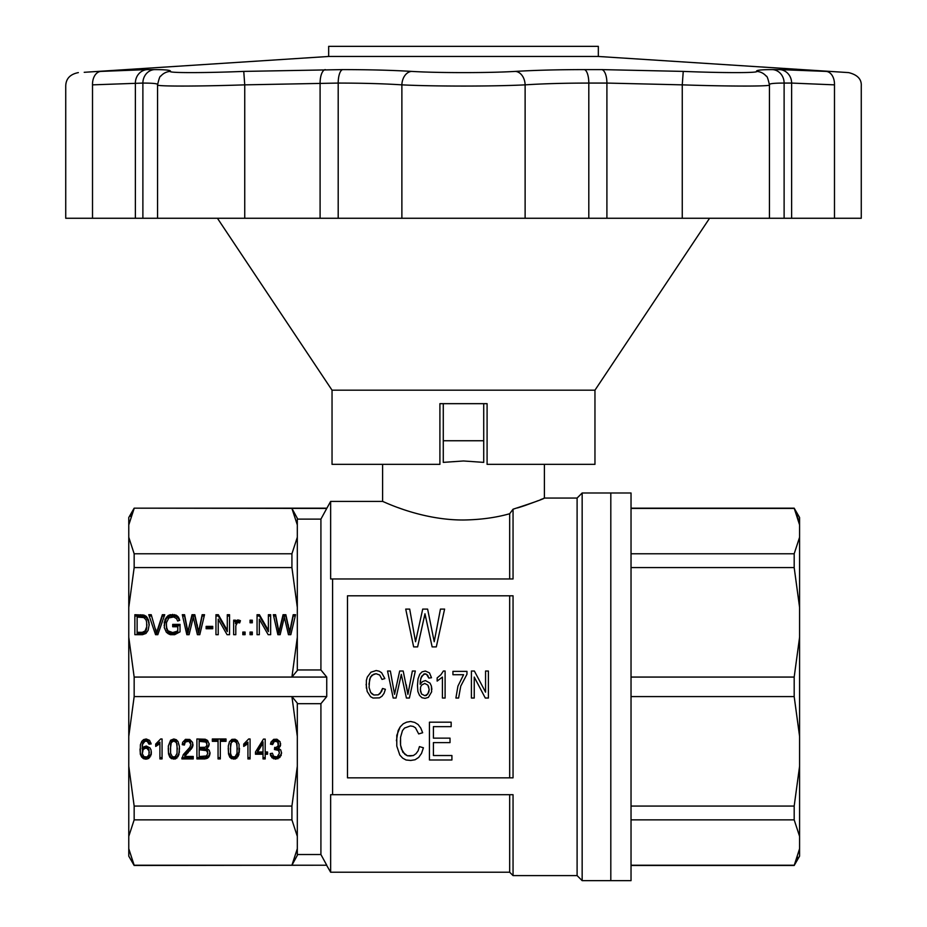 <?xml version="1.0" encoding="UTF-8"?>
<svg xmlns="http://www.w3.org/2000/svg" width="927" height="927" viewBox="0 0 927 927"><rect width="100%" height="100%" fill="white"/><g stroke="black" fill="none" stroke-linecap="round" stroke-linejoin="round"><path stroke-width="1.39" d="M78.343 72.607C70.093 74.253 65.887 78.737 65.736 86.072L65.736 218.262L861.264 218.262L861.264 86.072C861.739 79.293 857.533 74.809 848.657 72.607L598.332 56.466L328.668 56.466L84.218 72.306M834.485 218.262L834.485 84.855C869.908 86.466 869.908 86.466 834.485 84.855L791.623 83.071L791.623 218.262M834.485 84.855A13.488 9.189 -86.8 0 0 826.142 71.402C855.922 73.013 855.922 73.013 826.142 71.402L779.839 69.606A13.488 12.596 -90 0 1 791.623 83.071L784.115 83.071C773.489 83.094 768.587 83.685 769.398 84.855C772.295 86.466 729.514 86.466 682.26 84.855L606.907 83.071L606.907 218.262M682.26 218.262L682.26 84.855L683.245 71.402L601.762 69.606A13.488 5.504 -90 0 1 606.907 83.071L588.807 83.071C564.416 83.094 543.187 83.685 525.122 84.855C493.848 86.466 433.233 86.466 401.878 84.855C384.045 83.697 362.816 83.094 338.193 83.071L338.193 218.262M525.122 218.262L525.122 84.855A13.488 9.849 -93.4 0 0 515.377 71.402C489.027 73.013 438.031 73.013 411.623 71.402C392.295 70.232 369.328 69.641 342.7 69.606A13.488 4.809 90 0 0 338.193 83.071L244.74 84.855C197.613 86.466 154.682 86.466 157.602 84.855C158.471 83.697 153.558 83.094 142.885 83.071L142.885 218.262M342.7 69.606L243.755 71.402C204.102 73.013 167.984 73.013 170.383 71.402C171.286 70.232 165.956 69.641 154.392 69.606A13.488 12.306 90 0 0 142.885 83.071L92.515 84.855C57.092 86.466 57.092 86.466 92.515 84.855L92.515 218.262M515.377 71.402C534.949 70.232 557.915 69.629 584.3 69.606L601.762 69.606M683.245 71.402C723.002 73.013 759.004 73.013 756.617 71.402C755.772 70.232 761.102 69.629 772.608 69.606L779.839 69.606M92.515 84.855A13.488 9.189 86.8 0 1 100.858 71.402C71.078 73.013 71.078 73.013 100.858 71.402L147.161 69.606A13.488 12.596 90 0 0 135.377 83.071L135.377 218.262M598.332 56.466L598.332 46.35L328.668 46.35L328.668 56.466M709.572 218.262L594.96 390.186L332.04 390.186L217.428 218.262M594.96 390.186L594.96 464.346L487.092 464.346L487.092 403.662L439.908 403.662L439.908 464.346L332.04 464.346L332.04 390.186M631.032 567.579L794.184 567.579L794.184 553.778L799.584 537.278L799.584 524.925L794.184 508.17L631.032 508.17M631.032 553.778L794.184 553.778M631.032 508.436L794.184 508.436M631.032 865.482L794.184 865.482L799.584 848.715L799.584 836.363L794.184 819.862L794.184 806.061L799.584 766.235L799.584 836.363M631.032 865.215L794.184 865.215L795.876 861.565M631.032 819.862L794.184 819.862M631.032 696.583L794.184 696.583L794.184 677.069L799.584 637.231L799.584 607.417L794.184 567.579M631.032 677.069L794.184 677.069M799.584 848.715L799.584 856.142L794.184 865.482M797.579 857.081L796.838 859.178M796.791 859.294L795.992 861.287M799.584 637.231L799.584 736.409L794.184 696.583M795.354 510.893L798.773 520.707M798.773 520.731L799.584 524.925L799.584 517.509L794.184 508.17M799.584 537.278L799.584 607.417M799.584 766.235L799.584 736.409M631.032 806.061L794.184 806.061M610.812 492.99L610.812 880.65L631.032 880.65L631.032 492.99L610.812 492.99L610.812 880.65L582.156 880.65L582.156 492.99L610.812 492.99M509.676 794.694L509.676 872.226L513.048 875.598L513.048 794.694L332.584 794.694L332.584 578.958L330.638 578.958L330.638 501.426L382.596 501.426C381.994 500.731 419.676 520.174 463.5 520.001C480.58 519.734 495.968 517.637 509.676 513.732L513.048 509.213C533.199 502.666 543.651 498.946 544.404 498.054L542.99 498.656M409.328 511.426L407.938 510.997M402.909 509.34L401.889 508.993M401.414 508.83L398.112 507.648M388.274 503.825L387.625 503.558M509.676 578.958L509.676 513.732M582.156 880.65L577.104 875.598L577.104 498.054L582.156 492.99M332.584 578.958L513.048 578.958L513.048 509.213M297.312 736.409L297.312 703.129L291.924 696.583L326.744 696.583L326.744 677.069L291.924 677.069L297.312 637.231L297.312 670.522L291.924 677.069L134.16 677.069L134.16 696.583L291.924 696.583L297.312 736.409L297.312 836.363L291.924 819.862L134.16 819.862L128.772 836.363L128.772 848.715L134.16 865.482L128.772 856.142L128.772 848.715L134.16 865.215L291.924 865.215L297.312 848.715L297.312 855.354L291.924 865.215L326.744 865.215L320.916 854.52L297.312 854.52M326.744 865.215L134.16 865.482M297.312 519.12L320.916 519.12L320.916 669.966L297.312 669.966M128.772 836.363L128.772 766.235L134.16 806.061L134.16 819.862M134.16 696.583L128.772 736.409L128.772 766.235M128.772 736.409L128.772 637.231L134.16 677.069M291.924 567.579L291.924 553.778L297.312 537.278L297.312 607.417L291.924 567.579L134.16 567.579L128.772 607.417L128.772 637.231M128.772 607.417L128.772 537.278L134.16 553.778L134.16 567.579M132.468 512.075L134.16 508.436L128.772 524.925L128.772 537.278M128.772 524.925L128.772 517.509L134.16 508.17L326.744 508.436L330.638 501.426M130.765 516.571L131.507 514.462M131.553 514.358L132.352 512.353M297.312 524.925L297.312 518.297L291.924 508.436L297.312 524.925L297.312 537.278M291.924 553.778L134.16 553.778M297.312 607.417L297.312 637.231M291.924 819.862L291.924 806.061L134.16 806.061M291.924 806.061L297.312 766.235M265.192 754.219L265.192 758.935L263.025 758.935L263.025 754.219L255.481 754.219L255.481 751.994L263.465 739.097L265.192 739.097L265.192 751.994L267.555 751.994L267.555 754.219L265.192 754.219L265.192 752.933L267.555 752.933L267.555 751.994M168.54 753.975L168.32 746.038L170.591 740.221L173.824 738.981L176.304 739.723L178.03 741.577L179.432 746.536L178.888 754.845L175.551 758.935L171.553 758.68L169.826 757.197L168.54 753.975L168.239 748.298M270.684 755.957L270.255 753.605L272.411 753.234L273.604 756.328L277.161 756.953L279.421 753.106L278.459 750.383L274.462 749.514L274.682 747.405L276.292 747.405L278.239 745.667L277.706 741.948L274.462 741.206L272.631 744.555L270.475 744.184L271.008 742.075L273.708 739.352L276.941 739.225L280.07 741.704L280.51 745.551L278.239 748.274L280.719 749.885L281.588 753.106L279.861 757.44L275.655 759.178L271.878 757.695L270.487 753.558M142.109 748.773L143.94 746.791L146.315 746.038L149.989 747.904L151.066 750.013L151.275 754.346L148.691 758.437L145.991 759.178L143.511 758.68L141.564 756.953L140.278 754.103L140.383 744.798L141.785 741.333L143.615 739.595L146.211 738.981L149.548 740.337L151.171 743.929L149.015 744.184L147.184 741.333L145.018 741.206L142.654 744.184L142.109 748.773L142.654 742.898L144.16 740.418L147.184 740.047L149.015 742.898L150.765 742.689M250.081 758.935L247.926 758.935L247.926 743.442L243.72 746.409L243.72 744.057L248.679 738.981L250.081 738.981L250.081 758.935M162.063 738.981L162.063 758.935L159.907 758.935L159.907 743.442L155.701 746.409L155.701 744.057L160.661 738.981L162.063 738.981L162.063 757.649L159.907 757.649M226.026 738.981L226.026 741.333L220.313 741.333L220.313 758.935L218.054 758.935L218.054 741.333L212.329 741.333L212.329 738.981L226.026 738.981L226.026 740.047L220.313 740.047L220.313 741.333M231.53 758.68L229.803 757.197L228.517 753.975L228.297 746.038L229.479 741.704L231.959 739.352L235.087 739.225L237.254 740.592L239.085 744.427L238.865 754.845L235.528 758.935L231.53 758.68L228.517 752.689L228.216 748.298M208.876 756.953L204.994 758.935L196.906 758.935L196.906 738.981L205.215 739.225L207.59 740.464L209.201 744.184L208.552 746.664L206.721 748.402L209.201 750.256L210.07 753.234L208.876 756.953L208.876 755.656L204.994 757.649L196.906 757.649L196.906 738.981M189.792 739.468L192.596 742.446L192.596 746.907L184.716 756.455L193.233 756.455L193.233 758.935L181.912 758.935L183.314 754.59L189.896 747.278L190.869 744.311L188.818 741.206L185.261 742.075L184.392 745.053L182.237 744.682L182.665 742.318L185.47 739.352L189.792 739.468M297.312 836.363L297.312 848.715M188.448 629.468L192.016 614.717L194.821 614.717L198.598 631.947L202.156 614.717L204.531 614.717L199.78 634.682L197.405 634.682L193.303 617.197L189.096 634.682L186.837 634.682L182.306 614.717L184.566 614.717L187.914 631.947L192.016 616.015L194.821 616.015L198.598 633.245L202.156 616.015L204.218 616.015M156.211 630.963L156.64 632.446L162.352 614.717L164.728 614.717L157.822 634.682L155.562 634.682L148.76 614.717L151.24 614.717L156.64 633.732L162.352 616.015L164.288 616.015M180.035 624.392L180.035 631.832L174.647 634.682L170.336 634.682L168.169 633.686L166.339 632.202L164.288 627.614L165.041 619.433L168.065 615.586L170.22 614.717L176.049 615.088L178.424 617.081L179.711 620.302L177.671 621.044L176.582 618.691L173.778 616.953L168.818 617.938L166.443 622.654L166.443 627.243L167.961 630.835L172.7 632.573L176.802 631.333L177.775 630.592L177.775 626.745L172.7 626.745L172.7 624.392L180.035 624.392M252.306 620.175L252.306 622.782L250.047 622.782L250.047 620.175L252.306 620.175M290.823 634.682L288.448 634.682L284.346 617.197L280.139 634.682L277.88 634.682L273.349 614.717L275.609 614.717L278.957 631.947L283.059 614.717L285.864 614.717L289.63 631.947L293.199 614.717L295.562 614.717L290.823 634.682M268.17 634.682L259.328 619.178L259.328 634.682L257.057 634.682L257.057 614.717L259.433 614.717L268.378 630.337L268.378 614.717L270.649 614.717L270.649 634.682L268.17 634.682M252.306 634.682L250.047 634.682L250.047 632.075L252.306 632.075L252.306 634.682L252.306 633.361L250.047 633.361L250.047 634.682M245.087 632.075L245.087 634.682L242.816 634.682L242.816 632.075L245.087 632.075M237.428 622.527L235.806 625.748L235.806 634.682L233.65 634.682L233.65 620.175L235.481 620.175L235.481 622.411L237.428 620.047L240.441 620.673L239.687 622.898L237.428 622.527M218.227 634.682L215.956 634.682L215.956 614.717L218.332 614.717L227.289 630.337L227.289 614.717L229.548 614.717L229.548 634.682L227.069 634.682L218.227 619.178L218.227 634.682L218.227 620.476M142.515 634.682L134.855 634.682L134.855 614.717L143.917 615.088L146.396 616.455L148.447 619.931L149.201 624.636L148.123 630.337L145.968 633.442L142.515 634.682M212.723 628.726L206.142 628.726L206.142 626.374L212.723 626.374L212.723 628.726L212.723 627.66L206.142 627.66L206.142 628.726M297.312 703.674L320.916 703.674L326.744 696.583M326.744 865.482L330.638 872.226L330.638 794.694L332.584 794.694M320.916 519.12L326.744 508.436M326.744 677.069L320.916 669.966M320.916 703.674L320.916 854.52M396.038 698.031L393.199 698.031L387.544 671.032L390.371 671.032L394.554 694.346L399.676 671.032L403.187 671.032L407.903 694.346L412.353 671.032L415.319 671.032L409.386 698.031L406.42 698.031L401.298 674.381L396.038 698.031M513.048 777.834L513.048 595.806L347.498 595.806L347.498 777.834L513.048 777.834M509.676 777.834L509.676 595.806M466.965 674.219L460.754 686.131L458.598 698.031L455.899 698.031L457.926 686.131L463.593 674.717L452.932 674.717L452.932 671.368L466.965 671.368L466.965 674.219L460.754 686.131M366.374 688.135L366.374 680.418L367.312 677.069L370.951 672.202L376.211 670.534L379.178 671.194L381.611 672.712L384.844 678.576L382.017 679.421L379.722 675.053L376.084 673.709L371.901 675.227L369.606 679.248L369.073 687.463L370.684 692.492L372.167 694.01L373.917 695.018L378.239 694.844L381.611 691.496L382.55 688.471L385.389 689.306L384.033 693.338L382.017 696.189L379.456 697.869L372.978 698.031L370.557 696.687L367.185 691.496L366.107 684.277M442.422 677.069L437.162 681.09L437.162 677.904L440.939 674.717L443.361 671.032L445.111 671.032L445.111 698.031L442.422 698.031L442.422 677.069L437.162 681.09M425.922 618.483L424.972 613.79L417.613 646.895L413.651 646.895L405.725 609.097L409.688 609.097L415.539 641.727L422.712 609.097L427.614 609.097L434.218 641.727L440.452 609.097L444.601 609.097L436.304 646.895L432.144 646.895L424.972 613.79L424.033 618.251M431.495 677.741L428.795 678.077L427.718 675.227L425.029 673.709L421.658 676.235L420.302 680.754L420.174 684.277L422.469 681.6L425.435 680.592L430.012 683.106L431.368 685.957L431.634 691.832L428.401 697.359L425.029 698.367L421.924 697.695L419.502 695.354L417.88 691.496L417.474 685.459L418.019 678.912L419.769 674.219L422.063 671.866L425.296 671.032L429.479 672.875L431.495 677.741L428.795 678.077L426.513 674.219L423.813 674.045L420.846 678.077L420.174 684.277M406.281 684.786L407.903 694.346L408.981 688.471M415.319 671.032L409.386 698.031M401.97 677.741L401.298 674.381L400.615 677.567M393.199 698.031L387.544 671.032M393.604 688.981L394.554 694.346L395.632 689.306M400.371 740.731L400.568 745.192L402.828 752.237L407.359 755.76L413.407 755.528L416.049 753.651L418.123 750.824L419.444 746.606L423.407 747.776L421.518 753.408L418.691 757.405L415.099 759.746L410.754 760.453L406.038 759.989L402.642 758.112L399.815 755.053L396.791 746.131L396.791 735.331L400.186 726.884L403.21 723.825L406.605 722.179L410.568 721.484L414.728 722.423L418.123 724.532L420.765 728.054L422.654 732.747L418.691 733.929L415.481 727.822L413.21 726.409L410.383 725.945L404.531 728.054L402.457 730.638L400.568 737.208L400.568 745.192L401.507 749.19L404.902 754.346L407.359 755.76L410.197 755.992L413.407 755.528L416.049 753.651L418.123 750.824L419.444 746.606L423.407 747.776M542.063 499.039L540.464 499.699M538.066 500.684L536.733 501.206M535.076 501.855L524.983 505.528M524.833 505.574L521.913 506.536M521.762 506.594L518.657 507.567M518.564 507.602L517.44 507.938M577.104 498.054L544.404 498.054L544.404 464.346M428.795 687.127L427.857 685.123L424.751 683.442L421.518 685.123L420.58 687.127L420.441 690.986L421.518 694.01L424.89 695.679L426.513 695.354L428.795 692.168L429.201 689.479L427.857 685.123L424.751 683.442L421.518 685.123L420.58 687.127M396.408 740.731L398.112 730.638L400.186 726.884L403.21 723.825L406.605 722.179L410.568 721.484L414.728 722.423L418.123 724.532L420.765 728.054L422.654 732.747M455.899 698.031L457.926 686.131M451.912 759.989L451.912 755.528L433.407 755.528L433.407 742.608L450.024 742.608L450.024 738.147L433.407 738.147L433.407 726.641L451.159 726.641L451.159 722.179L429.444 722.179L429.444 759.989L451.912 759.989M474.242 698.031L474.242 677.069L485.296 698.031L488.402 698.031L488.402 671.032L485.563 671.032L485.563 692.168L474.381 671.032L471.414 671.032L471.414 698.031L474.242 698.031M384.844 678.576L382.017 679.421L379.722 675.053L376.084 673.709L373.79 674.219L370.418 677.069L368.934 684.277M369.073 687.463L370.684 692.492L373.917 695.018L378.239 694.844L380.128 693.5L382.55 688.471L385.389 689.306M431.368 685.957L431.901 689.306M420.302 689.306L421.518 694.01L424.89 695.679L427.857 694.01L429.201 689.479M146.617 621.913L145.968 619.804L143.812 617.567L137.126 617.081L137.126 632.318L142.294 632.318L145.099 630.963L146.721 626.745L146.617 621.913M192.016 614.717L192.016 616.015M194.821 614.717L194.821 616.015M197.3 624.879L197.3 626.177M198.054 628.599L198.054 629.896M198.598 631.947L198.598 633.245M199.027 629.966L199.027 631.252M199.456 627.614L199.456 628.9M202.156 614.717L202.156 616.015M182.596 616.015L184.566 616.015L187.914 633.245L188.448 630.766M184.566 614.717L184.566 616.015M187.161 627.985L187.161 629.271M187.486 629.966L187.486 631.252M187.914 631.947L187.914 633.245M188.772 628.228L188.772 629.526M151.24 614.717L156.211 632.249M155.771 629.224L155.771 630.511M157.069 630.835L157.069 632.121M162.352 614.717L162.352 616.015M149.201 616.015L151.24 616.015M156.64 632.446L156.64 633.732M164.125 625.424L166.339 618.494L170.22 616.015L176.049 616.385L178.424 618.367L179.351 620.43M164.288 622.029L164.288 623.326M165.041 619.433L165.041 620.719M166.339 617.197L166.339 618.494M168.065 615.586L168.065 616.884M170.22 614.717L170.22 616.015M172.7 614.346L172.7 615.644M174.427 614.601L174.427 615.887M176.049 615.088L176.049 616.385M177.347 615.957L177.347 617.255M178.424 617.081L178.424 618.367M179.178 618.564L179.178 619.85M166.339 624.636L167.092 630.511L169.363 633.118L174.102 633.732L177.775 631.878L177.775 630.592M166.443 627.243L166.443 628.529M167.092 629.224L167.092 630.511M167.961 630.835L167.961 632.121M169.363 631.832L169.363 633.118M170.974 632.446L170.974 633.732M172.7 632.573L172.7 633.859M174.102 632.446L174.102 633.732M175.504 631.947L175.504 633.245M176.802 631.333L176.802 632.62M172.7 626.745L172.7 625.679L180.035 625.679L180.035 631.832M250.047 622.782L250.047 621.461L252.306 621.461L252.306 622.782M273.639 616.015L275.609 616.015L278.957 633.245L283.059 616.015L285.864 616.015L289.63 633.245L293.199 616.015L295.261 616.015M275.609 614.717L275.609 616.015M278.204 627.985L278.204 629.271M278.529 629.966L278.529 631.252M278.957 631.947L278.957 633.245M279.49 629.468L279.49 630.766M279.815 628.228L279.815 629.526M283.059 614.717L283.059 616.015M285.864 614.717L285.864 616.015M288.343 624.879L288.343 626.177M289.097 628.599L289.097 629.896M289.63 631.947L289.63 633.245M290.07 629.966L290.07 631.252M290.499 627.614L290.499 628.9M293.199 614.717L293.199 616.015M257.057 634.682L257.057 616.015L259.433 616.015L268.378 631.623L268.378 630.337M259.433 614.717L259.433 616.015M268.378 616.015L270.649 616.015L270.649 634.682M259.328 620.476L259.328 634.682M242.816 634.682L242.816 633.361L245.087 633.361L245.087 634.682M235.806 627.046L235.806 634.682M233.65 634.682L233.65 621.461L235.481 621.461M235.481 622.411L235.481 623.697L237.428 621.345L240.058 621.797M236.13 621.171L236.13 622.457M236.779 620.418L236.779 621.716M237.428 620.047L237.428 621.345M238.181 619.931L238.181 621.217M239.259 620.175L239.259 621.461M227.289 630.337L227.289 631.623L218.332 616.015L215.956 616.015L215.956 634.682M227.289 616.015L229.548 616.015L229.548 634.682M218.332 614.717L218.332 616.015M134.855 634.682L134.855 616.015L142.515 616.131L146.396 617.741L148.447 621.217L149.143 625.25M140.788 614.717L140.788 616.015M142.515 614.844L142.515 616.131M143.917 615.088L143.917 616.385M145.215 615.713L145.215 617M146.396 616.455L146.396 617.741M147.59 618.066L147.59 619.352M148.447 619.931L148.447 621.217M148.992 622.156L148.992 623.442M137.126 632.318L137.126 633.616L144.345 632.99L146.396 629.769L146.941 624.636M142.294 632.318L142.294 633.616M143.488 632.075L143.488 633.361M144.345 631.704L144.345 632.99M145.099 630.963L145.099 632.249M145.863 629.966L145.863 631.252M146.396 628.483L146.396 629.769M146.721 626.745L146.721 628.031M263.025 743.187L257.532 751.994L263.025 751.994L263.025 741.901L257.532 750.696L257.532 751.994M172.422 756.826L175.122 756.826L177.057 753.35L177.057 745.053L176.304 742.573L173.824 740.963L171.449 742.446L170.591 745.053L170.591 753.35L172.422 756.826M206.397 746.293L206.941 744.427L205.968 742.075L199.166 741.333L199.166 747.405L205.099 747.278L206.397 746.293M206.512 755.957L207.799 753.234L206.512 750.627L199.166 749.758L199.166 756.583L206.512 755.957M143.187 749.387L142.329 753.732L143.94 756.699L147.184 756.953L149.015 754.59L149.015 750.882L147.069 748.518L145.771 748.147L143.187 749.387L143.187 748.101L142.213 752.492M231.321 755.714L232.399 756.826L235.087 756.826L237.034 753.35L237.034 745.053L236.281 742.573L233.801 740.963L231.426 742.446L230.556 745.053L230.556 753.35L231.321 755.714M263.025 754.219L263.025 752.933L255.481 752.933L255.481 751.994M265.192 739.097L265.192 750.696M265.192 757.649L263.025 757.649M171.553 758.68L168.54 752.689M169.826 757.197L169.826 755.911M179.502 748.344L178.888 753.558L176.953 756.78L173.824 757.892L171.553 757.394M179.328 752.365L179.328 751.079M178.888 754.845L178.888 753.558M178.03 756.699L178.03 755.412M176.953 758.066L176.953 756.78M175.551 758.935L175.551 757.649M173.824 759.178L173.824 757.892M177.381 749.143L176.304 741.276L173.824 739.665L171.449 741.16L170.371 749.143M171.449 742.446L171.449 741.16M170.591 745.053L170.591 743.755M177.057 745.053L177.057 743.755M176.304 742.573L176.304 741.276M175.122 741.461L175.122 740.163M173.824 740.963L173.824 739.665M172.422 741.333L172.422 740.047M279.421 753.106L278.459 749.086L274.601 748.205M279.108 751.623L279.108 750.325M278.459 750.383L278.459 749.086M277.266 749.642L277.266 748.344M275.979 749.259L275.979 747.973M278.563 744.184L277.706 740.661L275.655 739.665L273.604 740.661L272.631 743.269L270.788 742.944M278.343 742.944L278.343 741.658M277.706 741.948L277.706 740.661M276.733 741.206L276.733 739.92M275.655 740.963L275.655 739.665M274.462 741.206L274.462 739.92M273.604 741.948L273.604 740.661M272.955 743.072L272.955 741.774M272.631 744.555L272.631 743.269M280.614 743.57L280.07 745.378L278.239 746.988L278.239 748.274M280.51 745.551L280.51 744.254M280.07 746.664L280.07 745.378M279.212 747.649L279.212 746.362M281.495 752.353L281.148 754.3L277.915 757.521L273.488 757.521L270.684 754.671M281.148 755.586L281.148 754.3M279.861 757.44L279.861 756.154M277.915 758.807L277.915 757.521M275.655 759.178L275.655 757.892M273.488 758.807L273.488 757.521M271.878 757.695L271.878 756.409M143.511 758.68L143.511 757.394L141.564 755.656L140.278 752.805L140 749.062M141.564 756.953L141.564 755.656M151.402 751.971L150.742 754.671L148.691 757.15L145.991 757.892L143.511 757.394M151.275 754.346L151.275 753.06M150.742 755.957L150.742 754.671M149.768 757.44L149.768 756.154M148.691 758.437L148.691 757.15M147.393 758.935L147.393 757.649M145.991 759.178L145.991 757.892M140.278 754.103L140.278 752.805M149.015 744.184L149.015 742.898M148.587 743.072L148.587 741.774M148.146 742.075L148.146 740.789M147.184 741.333L147.184 740.047M145.991 740.963L145.991 739.665M145.018 741.206L145.018 739.92M144.16 741.704L144.16 740.418M143.291 742.817L143.291 741.53M142.654 744.184L142.654 742.898M142.213 746.165L142.213 744.879M149.34 752.608L148.262 748.101L145.771 746.861L143.187 748.101M142.434 750.882L142.434 749.584M149.015 750.882L149.015 749.584M148.262 749.387L148.262 748.101M147.069 748.518L147.069 747.232M145.771 748.147L145.771 746.861M144.369 748.518L144.369 747.232M247.926 743.442L247.926 742.145L243.72 745.123L243.72 744.057M246.953 744.311L246.953 743.014M245.875 745.169L245.875 743.883M244.693 745.922L244.693 744.624M250.081 738.981L250.081 757.649L247.926 757.649M159.907 743.442L159.907 742.145L155.701 745.123L155.701 744.057M158.934 744.311L158.934 743.014M157.857 745.169L157.857 743.883M156.675 745.922L156.675 744.624M220.313 757.649L218.054 757.649M218.054 741.333L218.054 740.047L212.329 740.047L212.329 738.981M239.293 752.365L239.293 751.079L236.93 756.78L233.801 757.892L231.53 757.394M238.865 754.845L238.865 753.558M228.517 753.975L228.517 752.689M239.479 748.344L239.293 751.079M238.007 756.699L238.007 755.412M236.93 758.066L236.93 756.78M235.528 758.935L235.528 757.649M233.801 759.178L233.801 757.892M229.803 757.197L229.803 755.911M237.358 749.143L236.281 741.276L233.801 739.665L231.426 741.16L230.348 749.143M230.556 745.053L230.556 743.755M232.399 741.333L232.399 740.047M231.426 742.446L231.426 741.16M237.034 745.053L237.034 743.755M236.281 742.573L236.281 741.276M235.087 741.461L235.087 740.163M233.801 740.963L233.801 739.665M208.552 746.664L208.552 745.378L206.721 747.104L206.721 748.402M207.694 747.649L207.694 746.362M207.37 758.309L207.37 757.023M206.292 758.68L206.292 757.394M204.994 758.935L204.994 757.649M192.943 744.172L191.194 747.973L184.716 755.169L184.716 756.455M190.869 744.311L189.896 740.661L187.625 739.665L185.261 740.789L184.392 743.755L182.468 743.431M193.233 756.455L193.233 757.649L182.016 757.649M209.096 743.535L208.552 745.378M208.992 745.424L208.992 744.138M209.977 752.527L208.876 755.656M209.85 754.59L209.85 753.303M209.525 755.829L209.525 754.543M208.227 757.695L208.227 756.409M207.799 753.234L207.59 750.951L205.643 748.842L199.166 748.471L199.166 749.758M206.941 744.427L206.512 741.403L205.215 740.418L199.166 740.047L199.166 741.333M203.164 749.758L203.164 748.471M207.59 752.237L207.59 750.951M207.15 751.368L207.15 750.082M206.512 750.627L206.512 749.34M205.643 750.128L205.643 748.842M204.566 749.885L204.566 748.599M206.825 743.558L206.825 742.272M206.512 742.701L206.512 741.403M205.968 742.075L205.968 740.789M205.215 741.704L205.215 740.418M204.137 741.461L204.137 740.163M202.619 741.333L202.619 740.047M192.92 745.795L192.92 744.508M192.596 746.907L192.596 745.621M191.947 748.147L191.947 746.861M191.194 749.259L191.194 747.973M190 750.754L190 749.468M188.169 752.736L188.169 751.449M185.69 755.215L185.69 753.929M185.145 755.829L185.145 754.543M181.912 758.935L181.912 758.066M190.545 743.072L190.545 741.774M189.896 741.948L189.896 740.661M188.818 741.206L188.818 739.92M187.625 740.963L187.625 739.665M186.223 741.333L186.223 740.047M185.261 742.075L185.261 740.789M184.612 743.442L184.612 742.145M184.392 745.053L184.392 743.755M443.28 440.742L483.72 440.742L483.72 462.376L463.5 460.974L443.28 462.376L443.28 403.662M483.72 440.742L483.72 403.662M772.608 69.606A13.488 12.306 -90 0 1 784.115 83.071L784.115 218.262M584.3 69.606A13.488 4.809 -90 0 1 588.807 83.071L588.807 218.262M411.623 71.402A13.488 9.849 93.4 0 0 401.878 84.855L401.878 218.262M325.238 69.606A13.488 5.504 90 0 0 320.093 83.071L320.093 218.262M243.755 71.402L244.74 84.855L244.74 218.262M154.392 69.606L147.161 69.606M170.383 71.402A13.488 13.465 -139.4 0 0 160.835 76.084C160.035 75.759 158.934 78.725 157.555 84.948L157.555 218.262M769.445 218.262L769.445 84.96C768.066 78.714 766.965 75.759 766.166 76.084L766.166 76.095A13.488 13.465 139.4 0 0 756.617 71.402M157.613 629.224L157.613 630.511M186.547 754.346L186.547 753.06M134.16 508.17L326.744 508.17M509.676 872.226L330.638 872.226M577.104 875.598L513.048 875.598M382.596 501.426L382.596 464.346"/></g></svg>

